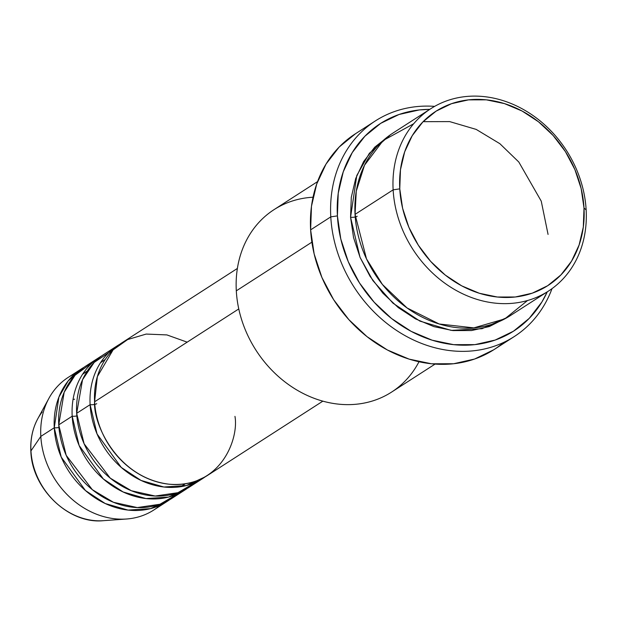 <?xml version="1.0" encoding="UTF-8"?>
<svg xmlns="http://www.w3.org/2000/svg" width="617" height="617" viewBox="0 0 617 617"><rect width="100%" height="100%" fill="white"/><g stroke="black" fill="none" stroke-linecap="round" stroke-linejoin="round"><path stroke-width="0.93" d="M101.365 520.794A66.682 56.116 -122.8 0 1 30.958 450.896L40.822 436.404L30.958 450.896A66.682 56.116 57.2 0 0 103.378 520.686C68.657 524.334 31.876 488.749 30.85 451.235C30.233 439.35 32.531 428.537 37.76 418.789A66.682 56.116 57.2 0 0 30.958 450.896A4.936 1.489 176.8 0 0 30.85 451.251A4.936 1.489 -3.2 0 1 30.958 450.896A66.682 56.116 -122.8 0 1 42.195 411.986M237.383 268.449L122.05 342.72A78.922 66.412 57.2 0 0 94.594 401.775C92.997 423.455 116.968 477.766 168.973 484.191C220.871 488.564 239.01 438.633 234.961 416.367M96.738 403.68A4.936 1.489 -3.2 0 1 90.113 404.667A78.922 66.412 -122.8 0 1 117.569 345.605L104.126 354.258A78.922 66.412 57.2 0 0 76.67 413.321L90.113 404.667A78.922 66.412 -122.8 0 0 131.051 474.859A78.922 66.412 -122.8 0 0 203.024 478.314A78.922 66.412 -122.8 0 0 205.23 476.818L186.419 485.54L163.914 487.014L141.054 480.442L121.256 467.424L97.062 433.975L90.113 404.667A4.936 1.489 176.8 0 0 94.779 404.397M113.636 349.353L94.216 362.38L82.531 379.733L76.67 413.321L84.113 443.77L110.235 478.129L131.367 490.739L155.222 496.037L177.897 492.698L195.99 482.162A78.922 66.412 57.2 0 1 189.581 486.967A78.922 66.412 57.2 0 1 117.608 483.512A78.922 66.412 57.2 0 1 76.67 413.321L90.113 404.667M99.645 357.143L86.203 365.804A78.922 66.412 57.2 0 0 58.746 424.858L72.189 416.205A78.922 66.412 -122.8 0 0 113.127 486.404A78.922 66.412 -122.8 0 0 185.1 489.859A78.922 66.412 -122.8 0 0 187.306 488.363L168.495 497.086L145.99 498.559L123.13 491.98L103.332 478.962L79.138 445.52L72.189 416.205A4.936 1.489 176.8 0 0 76.855 415.935A4.936 1.489 -3.2 0 1 72.189 416.205A78.922 66.412 -122.8 0 1 99.645 357.143A78.922 66.412 -122.8 0 1 101.921 355.754M93.229 361.955L75.05 375.244L64.176 392.258L58.746 424.858L66.189 455.307L92.311 489.667L113.443 502.284L137.298 507.575L159.973 504.243L178.066 493.7A78.922 66.412 57.2 0 1 171.657 498.513A78.922 66.412 57.2 0 1 99.684 495.058A78.922 66.412 57.2 0 1 58.746 424.858L72.189 416.205M81.722 368.688L68.279 377.342A78.922 66.412 57.2 0 0 40.822 436.404L54.265 427.751A78.922 66.412 -122.8 0 0 95.203 497.942A78.922 66.412 -122.8 0 0 167.176 501.397A78.922 66.412 -122.8 0 0 169.382 499.901L150.571 508.624L128.066 510.097L105.206 503.526L85.408 490.507L61.214 457.066L54.265 427.751A4.936 1.489 176.8 0 0 58.931 427.481A4.936 1.489 -3.2 0 1 54.265 427.751A78.922 66.412 -122.8 0 1 81.722 368.688A78.922 66.412 -122.8 0 1 83.997 367.3L68.217 380.874L58.885 397.14L54.265 427.751L40.822 436.404A78.922 66.412 -122.8 0 1 48.874 398.405A78.922 66.412 -122.8 0 1 75.305 373.501M430.89 108.638L392.805 133.164A108.515 91.316 57.2 0 0 355.053 214.369L393.137 189.843L399.77 188.856A103.587 87.167 -122.8 0 1 486.373 99.838A103.587 87.167 -122.8 0 1 584.006 208.006L586.15 209.903A108.515 91.316 57.2 0 0 483.867 96.591A108.515 91.316 57.2 0 0 393.137 189.843A108.515 91.316 -122.8 0 1 430.89 108.638A108.515 91.316 -122.8 0 1 529.849 113.389A108.515 91.316 -122.8 0 1 586.15 209.903A108.515 91.316 -122.8 0 1 548.397 291.116A108.515 91.316 -122.8 0 1 449.438 286.365A108.515 91.316 -122.8 0 1 393.137 189.843L355.053 214.369L366.49 258.87L382.409 284.468L407.097 307.976L439.173 323.987L473.864 327.874L504.799 318.873L527.52 300.525M317.562 181.614L274.056 209.626A108.515 91.316 57.2 0 0 236.303 290.838A108.515 91.316 -122.8 0 1 313.035 197.224M330.781 216.875L337.406 215.888A123.315 103.772 -122.8 0 1 429.764 109.363L419.244 109.949L399.045 114.484L380.689 123.361L364.894 136.234L352.245 152.6L343.245 171.842L338.239 193.206L337.406 215.888L340.8 239.003L348.266 261.67L359.541 283.018L374.172 302.222L391.602 318.542L411.169 331.36L432.116 340.183L453.634 344.656L474.905 344.625L495.104 340.083L513.46 331.213L529.263 318.341L541.903 301.975L547.271 291.841A123.315 103.772 -122.8 0 1 427.249 338.54A123.315 103.772 -122.8 0 1 337.406 215.888L330.781 216.875A128.251 107.921 -122.8 0 1 375.398 120.901A128.251 107.921 -122.8 0 1 434.646 106.371A128.251 107.921 57.2 0 0 330.781 216.875L310.621 229.863L330.781 216.875A128.251 107.921 57.2 0 0 428.105 345.759A128.251 107.921 57.2 0 0 552.014 288.633A128.251 107.921 -122.8 0 1 514.269 336.558A128.251 107.921 -122.8 0 1 397.317 330.943A128.251 107.921 -122.8 0 1 330.781 216.875M508.046 317.045L482.062 328.699L451.174 330.38L419.93 321.125L392.96 303.163L372.907 280.619L360.043 257.358L350.572 217.253A4.936 1.489 176.8 0 0 357.197 216.266A4.936 1.489 -3.2 0 1 350.572 217.253L351.297 197.301L355.708 178.49L363.629 161.561L374.75 147.162L390.592 134.645L369.336 153.34L356.78 175.544L350.572 217.253L353.549 237.599L360.127 257.544L370.046 276.331L382.918 293.229L398.258 307.59L415.48 318.873L433.913 326.632L452.847 330.573L471.565 330.542L489.343 326.547L508.046 317.038M117.569 345.605A78.922 66.412 -122.8 0 1 119.845 344.217M187.175 342.157L166.906 334.915L146.198 334.067L127.65 339.551L113.096 349.87L97.355 376.632L94.594 401.775L238.779 308.932L94.594 401.775A78.922 66.412 57.2 0 0 135.532 471.974A78.922 66.412 57.2 0 0 207.505 475.429L322.845 401.158M418.989 361.755A108.515 91.316 -122.8 0 1 313.097 397.919A108.515 91.316 -122.8 0 1 236.303 290.838L311.878 242.172L236.303 290.838A108.515 91.316 57.2 0 0 292.605 387.353A108.515 91.316 57.2 0 0 391.564 392.103L435.062 364.092M375.398 120.901L355.238 133.889A128.251 107.921 57.2 0 0 310.621 229.863A128.251 107.921 57.2 0 0 377.149 343.924A128.251 107.921 57.2 0 0 494.109 349.538A128.251 107.921 57.2 0 0 503.757 342.381M40.822 436.404A78.922 66.412 57.2 0 0 81.76 506.603A78.922 66.412 57.2 0 0 153.733 510.051A78.922 66.412 57.2 0 0 160.142 505.246A78.922 66.412 -122.8 0 1 126.531 519.005A78.922 66.412 -122.8 0 1 40.822 436.404M74.626 399.207L73.053 399.407M399.77 188.856L402.608 208.276L408.886 227.318L418.357 245.242L430.643 261.377L445.289 275.089L461.724 285.856L479.316 293.26L497.395 297.024L515.264 297.001L532.232 293.183L547.649 285.725L560.922 274.92L571.543 261.168L579.101 245.011L583.312 227.056L584.006 208.006L581.16 188.586L574.882 169.552L565.419 151.62L553.125 135.485L538.479 121.773L522.044 111.006L504.451 103.602L486.373 99.838L468.504 99.869L451.544 103.679L436.126 111.137L422.853 121.95L412.225 135.694L404.667 151.859L400.464 169.806L399.77 188.856L393.137 189.843A108.515 91.316 57.2 0 0 495.42 303.163A108.515 91.316 57.2 0 0 586.15 209.903L584.006 208.006A103.587 87.167 -122.8 0 1 497.395 297.024A103.587 87.167 -122.8 0 1 399.77 188.856M413.683 123.755L383.172 140.499L364.508 165.233L356.271 191.131L355.053 214.369A108.515 91.316 57.2 0 0 411.346 310.891A108.515 91.316 57.2 0 0 510.305 315.642L548.397 291.116M493.708 349.793L474.62 359.025L453.618 363.745L431.499 363.783L409.117 359.125L387.329 349.955L366.984 336.62L348.852 319.645L333.635 299.677L321.912 277.473L314.146 253.903L310.621 229.863L311.477 206.271L316.691 184.051L326.046 164.045L339.196 147.016L355.631 133.634M548.066 234.429L541.248 201.157L518.804 162.016L499.863 143.692L476.185 129.4L449.646 121.595L423.115 121.672M180.326 486.767L184.668 484.268M48.874 398.405L37.76 418.789M185.1 489.859L171.657 498.513M167.176 501.397L153.733 510.051M126.531 519.005L103.378 520.686M514.269 336.558L494.109 349.538M203.024 478.314L189.581 486.967M82.555 374.311L86.627 371.395M100.478 362.773L104.551 359.85"/></g></svg>
